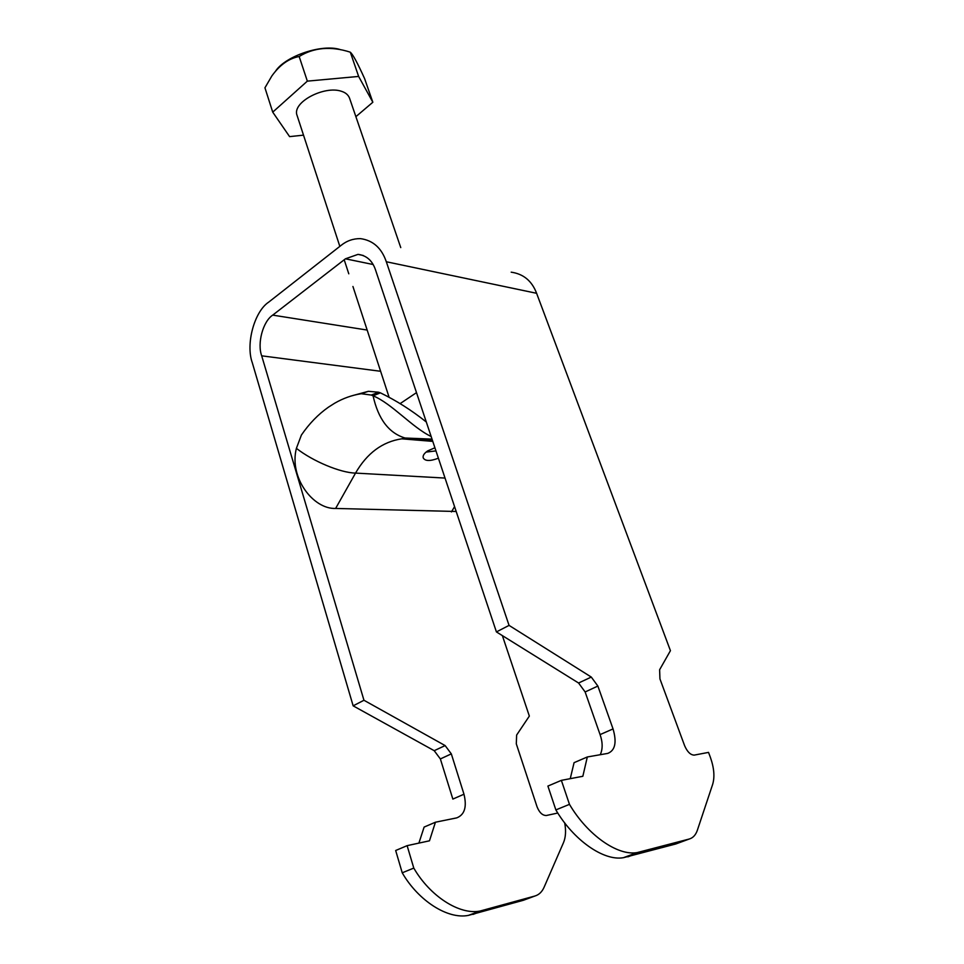 <?xml version="1.0" encoding="UTF-8"?>
<svg xmlns="http://www.w3.org/2000/svg" width="964" height="964" viewBox="0 0 964 964"><rect width="100%" height="100%" fill="white"/><g stroke="black" fill="none" stroke-linecap="round" stroke-linejoin="round"><path stroke-width="1.45" d="M600.259 754.716C602.825 749.016 602.765 742.304 600.078 734.604L585.136 691.959L578.581 683.018L496.412 631.914L375.514 269.908C372.369 260.617 366.537 255.436 358.018 254.376L345.449 258.81L272.716 315.12C262.979 321.361 257.051 343.377 261.69 355.824L363.958 700.262L445.127 745.582L451.321 753.872L463.973 794.216C467.046 806.892 464.624 814.785 456.707 817.882L435.427 822.22L429.474 840.813L407.121 845.657L413.785 868.082C429.956 896.11 459.394 915.173 480.024 911.052L534.96 896.002C538.984 894.797 542.033 891.881 544.094 887.241L563.482 842.669C565.748 837.294 566.145 830.667 564.675 822.798M363.958 700.262L353.149 705.841L252.339 362.874C245.495 344.293 254.267 311.541 268.763 302.081L341.063 245.41C346.751 240.807 353.198 238.554 360.403 238.626C372.984 240.325 381.611 248.025 386.311 261.75L536.611 293.297L670.438 650.676L659.617 669.751L659.942 678.897L684.585 745.618C687.272 751.824 690.477 754.993 694.213 755.113L708.528 752.39L710.239 756.957C714.083 767.657 714.89 776.779 712.673 784.31L697.37 830.209C695.731 834.993 693.008 837.933 689.212 839.029L637.132 852.598C617.382 856.104 587.269 834.691 569.471 804.35L555.867 809.917L547.901 786.07L561.373 780.358L582.846 776.273L587.317 756.969L607.706 753.414C615.165 750.534 616.948 742.364 613.044 728.917L597.873 686.055L591.281 677.065L509.064 625.395L496.412 631.914M353.149 705.841L434.21 750.691L440.367 758.945L452.851 799.084L463.973 794.216M557.807 813.026L546.395 815.496C542.515 815.556 539.406 812.664 537.068 806.832L516.306 743.871L516.632 735.062L529.344 716.083L502.377 635.625M413.785 868.082L402.229 872.806L395.674 850.501L407.121 845.657M435.427 822.22L424.124 827.076L418.894 843.102M402.229 872.806C418.28 900.665 447.658 919.56 468.347 915.402L523.44 900.256L534.96 896.002M689.212 839.029L675.788 843.982L623.419 857.695C603.585 861.262 573.52 840.066 555.867 809.917M587.317 756.969L574.074 762.669L570.242 778.671M511.185 272.173C523.464 273.921 531.935 280.958 536.611 293.297M509.064 625.395L386.311 261.75M569.471 804.35L561.373 780.358M275.788 70.806C285.742 56.045 322.482 43.38 340.69 49.73M400.759 247.603L349.51 98.063C348.197 94.821 345.534 92.568 341.533 91.327C324.591 85.206 291.369 102.389 297.129 115.596L339.834 246.374M355.885 116.668L372.839 102.244L358.632 76.433L307.347 81.133L272.728 112.137L289.598 136.623L303.515 135.153M435.969 450.911L426.064 452.08M358.632 76.433L350.342 52.273C352.8 54.249 357.548 63.009 364.585 78.578L372.839 102.244M350.197 52.152C330.965 45.971 313.951 47.429 299.165 56.514L307.347 81.133M299.165 56.514C288.863 58.43 279.765 64.913 271.836 75.987L264.943 87.808L272.728 112.137M456.201 511.486L335.629 508.45L355.535 473.095C340.581 472.83 312.987 461.358 296.394 448.344C288.887 477.505 313.18 509.378 335.629 508.45M434.921 447.778L427.715 450.887C424.112 453.345 422.618 455.683 423.232 457.9C425.112 461.226 430.173 461.322 438.403 458.189M426.305 422.003C411.712 410.351 396.409 400.626 380.394 392.842L373.08 395.818C391.733 403.422 412.339 427.594 431.149 436.499M432.511 440.56L405.061 438.018C388.89 433.149 378.225 419.087 373.08 395.818L371.273 395.059L378.563 392.215L368.381 391.312L352.053 395.746M378.563 392.215L380.394 392.842M371.273 395.059L361.259 393.722C352.005 395.156 343.112 398.325 334.58 403.265L328.447 407.169C318.192 414.363 309.179 423.666 301.383 435.077L296.394 448.344M416.496 392.637L400.337 403.47M373.116 264.51L345.449 258.81M367.163 330.062L272.716 315.12M600.078 734.604L613.044 728.917M578.581 683.018L591.281 677.065M597.873 686.055L585.136 691.959M440.367 758.945L451.321 753.872M445.127 745.582L434.21 750.691M473.011 914.414L484.675 910.076M627.889 856.839L641.578 851.754M380.623 371.285L261.69 355.824M451.417 511.932L454.574 506.63M445.031 478.072L355.535 473.095C367.031 453.164 382.431 441.741 401.735 438.825L432.788 441.392M432.173 439.56L401.735 438.825L405.061 438.018L432.029 439.126M361.259 393.722L368.381 391.312M468.347 915.402L480.024 911.052M637.132 852.598L623.419 857.695M363.295 255.496L358.018 254.376M388.89 396.602L352.932 286.489M348.787 273.812L344.208 259.774"/></g></svg>
